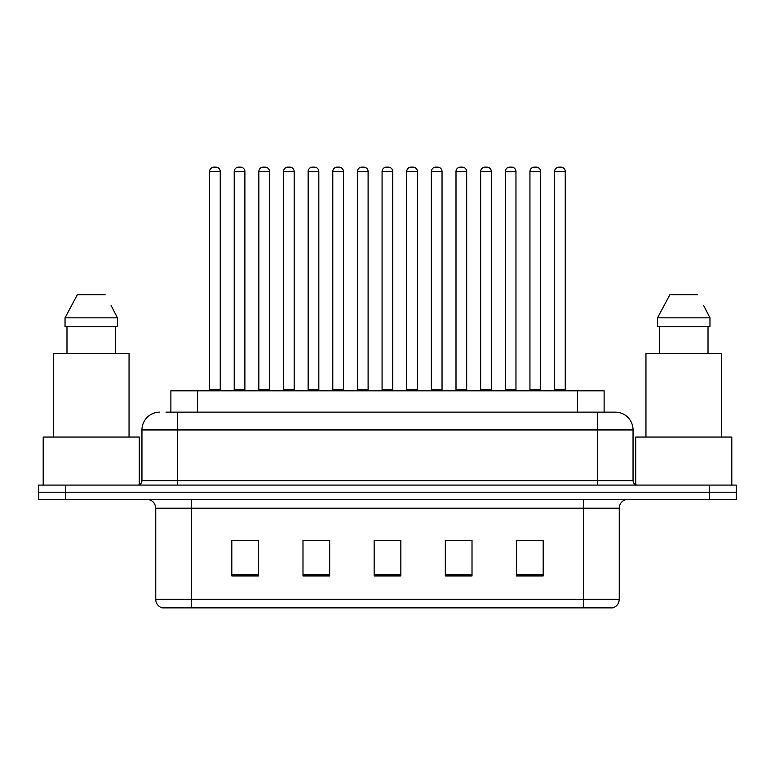<?xml version="1.0" encoding="UTF-8"?>
<svg xmlns="http://www.w3.org/2000/svg" width="775" height="775" viewBox="0 0 775 775"><rect width="100%" height="100%" fill="white"/><g stroke="black" fill="none" stroke-linecap="round" stroke-linejoin="round"><path stroke-width="1.16" d="M170.878 412.145L170.878 390.794L604.122 390.794L604.122 412.145M619.254 599.327C619.012 603.589 616.881 606.438 612.851 607.871L583.672 607.871L583.672 599.327L619.254 599.327L619.254 508.226A8.893 8.893 0 0 1 628.157 499.333M583.672 607.871L162.149 607.871A8.893 8.893 0 0 1 155.746 599.327L155.746 508.226C155.213 502.82 152.249 499.856 146.843 499.333M65.439 485.092L736.25 485.092L736.25 492.212L38.75 492.212L38.75 499.333L65.439 499.333L65.439 492.212L38.75 492.212L38.75 485.092L65.439 485.092L65.439 492.212L736.25 492.212L736.25 499.333L65.439 499.333M543.188 575.932L543.188 540.34L516.499 540.34L516.499 575.932L543.188 575.932M472.014 575.932L472.014 540.34L445.325 540.34L445.325 575.932L472.014 575.932M258.501 575.932L258.501 540.34L231.812 540.34L231.812 575.932L258.501 575.932M329.675 575.932L329.675 540.34L302.986 540.34L302.986 575.932L329.675 575.932M400.849 575.932L400.849 540.34L374.151 540.34L374.151 575.932L400.849 575.932M567.668 607.871L207.332 607.871M516.499 540.524L541.948 540.524M528.598 540.524L517.303 540.524M306.803 540.524L320.153 540.524M257.523 540.524L246.218 540.524M232.878 540.524L258.501 540.524M454.673 540.524L468.013 540.524M380.738 540.524L394.088 540.524M166.383 412.145L614.982 412.145M165.976 412.145L177.543 412.145L177.543 429.941L141.951 429.941L141.951 480.645A4.447 4.447 0 0 1 137.504 485.092M159.747 412.145A17.796 17.796 0 0 0 141.951 429.941M615.253 412.145A17.796 17.796 0 0 1 633.049 429.941L633.049 480.645C633.311 483.348 634.793 484.83 637.496 485.092M220.245 171.575L209.57 171.575A4.447 4.447 0 0 1 214.016 167.129L215.799 167.129A4.447 4.447 0 0 1 220.245 171.575L220.245 389.903A0.891 0.891 0 0 0 221.137 390.794M209.57 171.575L209.57 389.903A0.891 0.891 0 0 1 208.678 390.794M215.799 167.129L214.016 167.129M234.215 171.575A4.447 4.447 0 0 1 238.661 167.129L240.434 167.129A4.447 4.447 0 0 1 244.89 171.575L234.215 171.575L234.215 389.903A0.891 0.891 0 0 1 233.323 390.794M244.89 171.575L244.89 389.903A0.891 0.891 0 0 0 245.772 390.794M240.434 167.129L238.661 167.129M269.526 171.575L258.85 171.575A4.447 4.447 0 0 1 263.306 167.129L265.079 167.129A4.447 4.447 0 0 1 269.526 171.575L269.526 389.903A0.891 0.891 0 0 0 270.417 390.794M258.85 171.575L258.85 389.903A0.891 0.891 0 0 1 257.968 390.794M265.079 167.129L263.306 167.129M318.816 171.575L308.14 171.575A4.447 4.447 0 0 1 312.587 167.129L314.369 167.129A4.447 4.447 0 0 1 318.816 171.575L318.816 389.903A0.891 0.891 0 0 0 319.707 390.794M308.14 171.575L308.14 389.903A0.891 0.891 0 0 1 307.249 390.794M314.369 167.129L312.587 167.129M368.106 171.575L357.43 171.575A4.447 4.447 0 0 1 361.877 167.129L363.659 167.129A4.447 4.447 0 0 1 368.106 171.575L368.106 389.903A0.891 0.891 0 0 0 368.997 390.794M357.43 171.575L357.43 389.903A0.891 0.891 0 0 1 356.539 390.794M363.659 167.129L361.877 167.129M417.396 171.575L406.72 171.575A4.447 4.447 0 0 1 411.167 167.129L412.949 167.129A4.447 4.447 0 0 1 417.396 171.575L417.396 389.903A0.891 0.891 0 0 0 418.287 390.794M406.72 171.575L406.72 389.903A0.891 0.891 0 0 1 405.829 390.794M412.949 167.129L411.167 167.129M283.495 171.575A4.447 4.447 0 0 1 287.942 167.129L289.724 167.129A4.447 4.447 0 0 1 294.171 171.575L283.495 171.575L283.495 389.903A0.891 0.891 0 0 1 282.604 390.794M294.171 171.575L294.171 389.903A0.891 0.891 0 0 0 295.062 390.794M289.724 167.129L287.942 167.129M332.785 171.575A4.447 4.447 0 0 1 337.232 167.129L339.014 167.129A4.447 4.447 0 0 1 343.461 171.575L332.785 171.575L332.785 389.903A0.891 0.891 0 0 1 331.894 390.794M343.461 171.575L343.461 389.903A0.891 0.891 0 0 0 344.352 390.794M339.014 167.129L337.232 167.129M382.075 171.575A4.447 4.447 0 0 1 386.522 167.129L388.304 167.129A4.447 4.447 0 0 1 392.751 171.575L382.075 171.575L382.075 389.903A0.891 0.891 0 0 1 381.184 390.794M392.751 171.575L392.751 389.903A0.891 0.891 0 0 0 393.642 390.794M388.304 167.129L386.522 167.129M139.287 484.724L139.287 437.052L43.197 437.052L43.197 485.092M129.047 437.052L129.047 353.429L53.427 353.429L53.427 437.052M111.823 306.852L117.451 317.837L65.032 317.837L77.355 294.703L65.032 317.837L65.032 326.74L117.451 326.74L117.451 317.837L117.451 326.74M117.451 317.837L111.125 305.515M66.979 326.74L66.979 353.429M115.504 353.429L115.504 326.74M105.129 294.703L77.355 294.703M731.803 485.092L731.803 437.052L635.713 437.052L635.713 484.724M721.573 437.052L721.573 353.429L645.953 353.429L645.953 437.052M704.349 306.852L709.968 317.837L657.549 317.837L669.871 294.703L657.549 317.837L657.549 326.74L709.968 326.74L709.968 317.837L709.968 326.74M709.968 317.837L703.642 305.515M659.496 326.74L659.496 353.429M708.021 353.429L708.021 326.74M697.645 294.703L669.871 294.703M466.676 171.575L456 171.575A4.447 4.447 0 0 1 460.457 167.129L462.229 167.129A4.447 4.447 0 0 1 466.676 171.575L466.676 389.903A0.891 0.891 0 0 0 467.567 390.794M456 171.575L456 389.903A0.891 0.891 0 0 1 455.119 390.794M462.229 167.129L460.457 167.129M515.966 171.575L505.29 171.575A4.447 4.447 0 0 1 509.737 167.129L511.519 167.129A4.447 4.447 0 0 1 515.966 171.575L515.966 389.903A0.891 0.891 0 0 0 516.857 390.794M505.29 171.575L505.29 389.903A0.891 0.891 0 0 1 504.399 390.794M511.519 167.129L509.737 167.129M565.256 171.575L554.58 171.575A4.447 4.447 0 0 1 559.027 167.129L560.809 167.129A4.447 4.447 0 0 1 565.256 171.575L565.256 389.903A0.891 0.891 0 0 0 566.147 390.794M554.58 171.575L554.58 389.903A0.891 0.891 0 0 1 553.689 390.794M560.809 167.129L559.027 167.129M431.365 171.575A4.447 4.447 0 0 1 435.812 167.129L437.584 167.129A4.447 4.447 0 0 1 442.041 171.575L431.365 171.575L431.365 389.903A0.891 0.891 0 0 1 430.474 390.794M442.041 171.575L442.041 389.903A0.891 0.891 0 0 0 442.922 390.794M437.584 167.129L435.812 167.129M480.645 171.575A4.447 4.447 0 0 1 485.092 167.129L486.874 167.129A4.447 4.447 0 0 1 491.321 171.575L480.645 171.575L480.645 389.903A0.891 0.891 0 0 1 479.754 390.794M491.321 171.575L491.321 389.903A0.891 0.891 0 0 0 492.212 390.794M486.874 167.129L485.092 167.129M529.935 171.575A4.447 4.447 0 0 1 534.382 167.129L536.164 167.129A4.447 4.447 0 0 1 540.611 171.575L529.935 171.575L529.935 389.903A0.891 0.891 0 0 1 529.044 390.794M540.611 171.575L540.611 389.903A0.891 0.891 0 0 0 541.502 390.794M536.164 167.129L534.382 167.129M197.567 412.145L197.567 390.794M577.433 412.145L577.433 390.794M583.672 499.333L583.672 508.226L155.746 508.226M619.254 508.226L583.672 508.226L583.672 599.327L191.328 599.327L191.328 607.871M155.746 599.327L191.328 599.327L191.328 499.333M709.561 499.333L709.561 485.092M400.849 574.692L374.151 574.692M329.675 574.692L302.986 574.692M258.501 574.692L231.812 574.692M472.014 574.692L445.325 574.692M543.188 574.692L516.499 574.692M177.543 485.092L177.543 480.645L633.049 480.645M141.951 480.645L177.543 480.645L177.543 429.941L597.457 429.941L597.457 485.092M633.049 429.941L597.457 429.941L597.457 412.145M209.57 389.903L220.245 389.903M234.215 389.903L244.89 389.903M258.85 389.903L269.526 389.903M308.14 389.903L318.816 389.903M357.43 389.903L368.106 389.903M406.72 389.903L417.396 389.903M283.495 389.903L294.171 389.903M332.785 389.903L343.461 389.903M382.075 389.903L392.751 389.903M456 389.903L466.676 389.903M505.29 389.903L515.966 389.903M554.58 389.903L565.256 389.903M431.365 389.903L442.041 389.903M480.645 389.903L491.321 389.903M529.935 389.903L540.611 389.903"/></g></svg>
